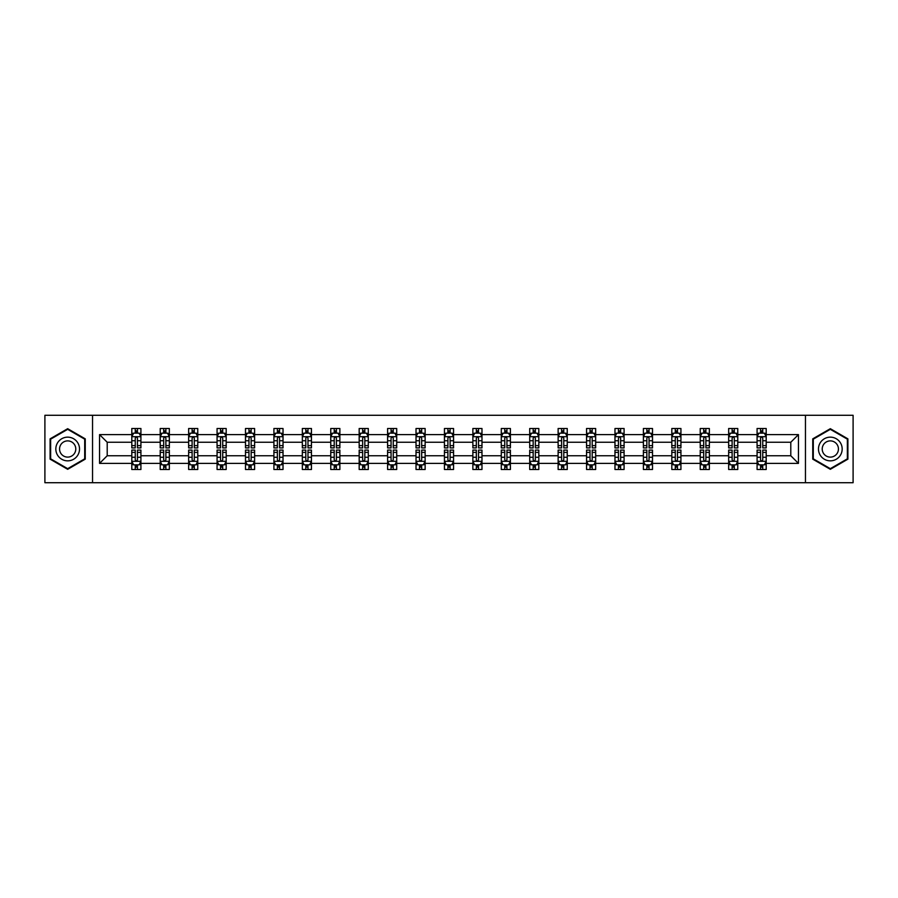 <?xml version="1.0" encoding="UTF-8"?>
<svg xmlns="http://www.w3.org/2000/svg" width="898" height="898" viewBox="0 0 898 898"><rect width="100%" height="100%" fill="white"/><g stroke="black" fill="none" stroke-linecap="round" stroke-linejoin="round"><path stroke-width="1.35" d="M805.461 482.709L853.1 482.709L853.1 415.291L805.461 415.291L805.461 482.709L92.539 482.709L92.539 415.291L44.9 415.291L44.9 482.709L92.539 482.709M766.196 463.39L766.196 455.746L790.79 455.746L798.445 463.39L766.196 463.39L766.196 469.497L762.739 469.497L762.739 464.85M805.461 415.291L92.539 415.291M757.081 463.39L737.774 463.39L737.774 455.746L757.081 455.746L757.081 469.497L766.196 469.497L766.196 464.636L764.479 464.636M737.774 463.39L737.774 469.497L734.306 469.497L734.306 464.85M728.66 463.39L709.353 463.39L709.353 455.746L728.66 455.746L728.66 469.497L737.774 469.497L737.774 464.636L736.057 464.636M709.353 463.39L709.353 469.497L705.884 469.497L705.884 464.85M700.238 463.39L680.931 463.39L680.931 455.746L700.238 455.746L700.238 469.497L709.353 469.497L709.353 464.636L707.635 464.636M680.931 463.39L680.931 469.497L677.462 469.497L677.462 464.85M671.816 463.39L652.509 463.39L652.509 455.746L671.816 455.746L671.816 469.497L680.931 469.497L680.931 464.636L679.214 464.636M652.509 463.39L652.509 469.497L649.041 469.497L649.041 464.85M643.395 463.39L624.088 463.39L624.088 455.746L643.395 455.746L643.395 469.497L652.509 469.497L652.509 464.636L650.792 464.636M624.088 463.39L624.088 469.497L620.619 469.497L620.619 464.85M614.973 463.39L595.666 463.39L595.666 455.746L614.973 455.746L614.973 469.497L624.088 469.497L624.088 464.636L622.37 464.636M595.666 463.39L595.666 469.497L592.197 469.497L592.197 464.85M586.551 463.39L567.244 463.39L567.244 455.746L586.551 455.746L586.551 469.497L595.666 469.497L595.666 464.636L593.948 464.636M567.244 463.39L567.244 469.497L563.776 469.497L563.776 464.85M558.129 463.39L538.822 463.39L538.822 455.746L558.129 455.746L558.129 469.497L567.244 469.497L567.244 464.636L565.527 464.636M538.822 463.39L538.822 469.497L535.354 469.497L535.354 464.85M529.708 463.39L510.401 463.39L510.401 455.746L529.708 455.746L529.708 469.497L538.822 469.497L538.822 464.636L537.105 464.636M510.401 463.39L510.401 469.497L506.932 469.497L506.932 464.85M501.286 463.39L481.979 463.39L481.979 455.746L501.286 455.746L501.286 469.497L510.401 469.497L510.401 464.636L508.683 464.636M481.979 463.39L481.979 469.497L478.511 469.497L478.511 464.85M472.864 463.39L453.557 463.39L453.557 455.746L472.864 455.746L472.864 469.497L481.979 469.497L481.979 464.636L480.262 464.636M453.557 463.39L453.557 469.497L450.089 469.497L450.089 464.85M444.443 463.39L425.136 463.39L425.136 455.746L444.443 455.746L444.443 469.497L453.557 469.497L453.557 464.636L451.84 464.636M425.136 463.39L425.136 469.497L421.667 469.497L421.667 464.85M416.021 463.39L396.714 463.39L396.714 455.746L416.021 455.746L416.021 469.497L425.136 469.497L425.136 464.636L423.418 464.636M396.714 463.39L396.714 469.497L393.245 469.497L393.245 464.85M387.599 463.39L368.292 463.39L368.292 455.746L387.599 455.746L387.599 469.497L396.714 469.497L396.714 464.636L394.997 464.636M368.292 463.39L368.292 469.497L364.824 469.497L364.824 464.85M359.178 463.39L339.871 463.39L339.871 455.746L359.178 455.746L359.178 469.497L368.292 469.497L368.292 464.636L366.575 464.636M339.871 463.39L339.871 469.497L336.402 469.497L336.402 464.85M330.756 463.39L311.449 463.39L311.449 455.746L330.756 455.746L330.756 469.497L339.871 469.497L339.871 464.636L338.153 464.636M311.449 463.39L311.449 469.497L307.98 469.497L307.98 464.85M302.334 463.39L283.027 463.39L283.027 455.746L302.334 455.746L302.334 469.497L311.449 469.497L311.449 464.636L309.731 464.636M283.027 463.39L283.027 469.497L279.559 469.497L279.559 464.85M273.912 463.39L254.605 463.39L254.605 455.746L273.912 455.746L273.912 469.497L283.027 469.497L283.027 464.636L281.31 464.636M254.605 463.39L254.605 469.497L251.137 469.497L251.137 464.85M245.491 463.39L226.184 463.39L226.184 455.746L245.491 455.746L245.491 469.497L254.605 469.497L254.605 464.636L252.888 464.636M226.184 463.39L226.184 469.497L222.715 469.497L222.715 464.85M217.069 463.39L197.762 463.39L197.762 455.746L217.069 455.746L217.069 469.497L226.184 469.497L226.184 464.636L224.466 464.636M197.762 463.39L197.762 469.497L194.294 469.497L194.294 464.85M188.647 463.39L169.34 463.39L169.34 455.746L188.647 455.746L188.647 469.497L197.762 469.497L197.762 464.636L196.045 464.636M169.34 463.39L169.34 469.497L165.872 469.497L165.872 464.85M160.226 463.39L140.919 463.39L140.919 455.746L160.226 455.746L160.226 469.497L169.34 469.497L169.34 464.636L167.623 464.636M140.919 463.39L140.919 469.497L137.45 469.497L137.45 464.85M131.804 463.39L99.555 463.39L99.555 434.61L131.804 434.61L131.804 442.254L107.21 442.254L107.21 455.746L131.804 455.746L131.804 469.497L140.919 469.497L140.919 464.636L139.201 464.636M133.521 433.364L131.804 433.364L131.804 428.503L131.804 434.61M135.261 433.15L135.261 428.503L131.804 428.503L140.919 428.503L140.919 434.61L160.226 434.61L160.226 428.503L169.34 428.503L169.34 434.61L188.647 434.61L188.647 428.503L197.762 428.503L197.762 434.61L217.069 434.61L217.069 428.503L226.184 428.503L226.184 434.61L245.491 434.61L245.491 428.503L254.605 428.503L254.605 434.61L273.912 434.61L273.912 428.503L283.027 428.503L283.027 434.61L302.334 434.61L302.334 428.503L311.449 428.503L311.449 434.61L330.756 434.61L330.756 428.503L339.871 428.503L339.871 434.61L359.178 434.61L359.178 428.503L368.292 428.503L368.292 434.61L387.599 434.61L387.599 428.503L396.714 428.503L396.714 434.61L416.021 434.61L416.021 428.503L425.136 428.503L425.136 434.61L444.443 434.61L444.443 428.503L453.557 428.503L453.557 434.61L472.864 434.61L472.864 428.503L481.979 428.503L481.979 434.61L501.286 434.61L501.286 428.503L510.401 428.503L510.401 434.61L529.708 434.61L529.708 428.503L538.822 428.503L538.822 434.61L558.129 434.61L558.129 428.503L567.244 428.503L567.244 434.61L586.551 434.61L586.551 428.503L595.666 428.503L595.666 434.61L614.973 434.61L614.973 428.503L624.088 428.503L624.088 434.61L643.395 434.61L643.395 428.503L652.509 428.503L652.509 434.61L671.816 434.61L671.816 428.503L680.931 428.503L680.931 434.61L700.238 434.61L700.238 428.503L709.353 428.503L709.353 434.61L728.66 434.61L728.66 428.503L737.774 428.503L737.774 434.61L757.081 434.61L757.081 428.503L766.196 428.503L766.196 434.61L798.445 434.61L798.445 463.39M757.081 434.61L757.081 442.254L737.774 442.254L737.774 434.61M728.66 434.61L728.66 442.254L709.353 442.254L709.353 434.61M700.238 434.61L700.238 442.254L680.931 442.254L680.931 434.61M671.816 434.61L671.816 442.254L652.509 442.254L652.509 434.61M643.395 434.61L643.395 442.254L624.088 442.254L624.088 434.61M614.973 434.61L614.973 442.254L595.666 442.254L595.666 434.61M586.551 434.61L586.551 442.254L567.244 442.254L567.244 434.61M558.129 434.61L558.129 442.254L538.822 442.254L538.822 434.61M529.708 434.61L529.708 442.254L510.401 442.254L510.401 434.61M501.286 434.61L501.286 442.254L481.979 442.254L481.979 434.61M472.864 434.61L472.864 442.254L453.557 442.254L453.557 434.61M444.443 434.61L444.443 442.254L425.136 442.254L425.136 434.61M416.021 434.61L416.021 442.254L396.714 442.254L396.714 434.61M387.599 434.61L387.599 442.254L368.292 442.254L368.292 434.61M359.178 434.61L359.178 442.254L339.871 442.254L339.871 434.61M330.756 434.61L330.756 442.254L311.449 442.254L311.449 434.61M302.334 434.61L302.334 442.254L283.027 442.254L283.027 434.61M273.912 434.61L273.912 442.254L254.605 442.254L254.605 434.61M245.491 434.61L245.491 442.254L226.184 442.254L226.184 434.61M217.069 434.61L217.069 442.254L197.762 442.254L197.762 434.61M188.647 434.61L188.647 442.254L169.34 442.254L169.34 434.61M160.226 434.61L160.226 442.254L140.919 442.254L140.919 434.61M99.555 434.61L107.21 442.254M790.79 455.746L790.79 442.254L766.196 442.254L766.196 434.61M760.55 433.061L762.739 433.061M732.128 433.061L734.306 433.061M703.706 433.061L705.884 433.061M675.285 433.061L677.462 433.061M646.863 433.061L649.041 433.061M618.441 433.061L620.619 433.061M590.02 433.061L592.197 433.061M561.598 433.061L563.776 433.061M533.176 433.061L535.354 433.061M504.755 433.061L506.932 433.061M476.333 433.061L478.511 433.061M447.911 433.061L450.089 433.061M419.489 433.061L421.667 433.061M391.068 433.061L393.245 433.061M362.646 433.061L364.824 433.061M334.224 433.061L336.402 433.061M305.803 433.061L307.98 433.061M277.381 433.061L279.559 433.061M248.959 433.061L251.137 433.061M220.538 433.061L222.715 433.061M192.116 433.061L194.294 433.061M163.694 433.061L165.872 433.061M135.261 433.061L137.45 433.061M135.261 464.94L137.45 464.94M163.694 464.94L165.872 464.94M192.116 464.94L194.294 464.94M220.538 464.94L222.715 464.94M248.959 464.94L251.137 464.94M277.381 464.94L279.559 464.94M305.803 464.94L307.98 464.94M334.224 464.94L336.402 464.94M362.646 464.94L364.824 464.94M391.068 464.94L393.245 464.94M419.489 464.94L421.667 464.94M447.911 464.94L450.089 464.94M476.333 464.94L478.511 464.94M504.755 464.94L506.932 464.94M533.176 464.94L535.354 464.94M561.598 464.94L563.776 464.94M590.02 464.94L592.197 464.94M618.441 464.94L620.619 464.94M646.863 464.94L649.041 464.94M675.285 464.94L677.462 464.94M703.706 464.94L705.884 464.94M732.128 464.94L734.306 464.94M760.55 464.94L762.739 464.94M107.21 455.746L99.555 463.39M798.445 434.61L790.79 442.254M85.254 438.853L67.676 428.694L50.097 438.853L50.097 459.147L67.676 469.306L85.254 459.147L85.254 438.853M812.746 438.853L812.746 459.147L830.324 469.306L847.903 459.147L847.903 438.853L830.324 428.694L812.746 438.853M137.45 430.872L135.261 430.872M131.804 445.621L131.804 447.911L135.261 447.911L135.261 445.621L131.804 445.621L131.804 442.254M140.919 442.254L140.919 447.911L137.45 447.911L137.45 438.157C136.721 436.754 136.002 436.754 135.261 438.157L135.261 445.621M139.201 433.364L140.919 433.364L140.919 428.503L137.45 428.503L137.45 433.15M140.919 436.798L139.089 433.15L133.622 433.15L131.804 436.798M135.261 467.128L137.45 467.128M140.919 452.379L140.919 450.089L137.45 450.089L137.45 452.379L140.919 452.379L140.919 455.746M131.804 455.746L131.804 450.089L135.261 450.089L135.261 459.843C135.991 461.246 136.721 461.246 137.45 459.843L137.45 452.379M133.521 464.636L131.804 464.636L131.804 469.497L135.261 469.497L135.261 464.85M131.804 461.202L133.622 464.85L139.089 464.85L140.919 461.202M165.872 430.872L163.694 430.872M161.943 433.364L160.226 433.364L160.226 428.503L163.694 428.503L163.694 433.15M160.226 445.621L160.226 447.911L163.694 447.911L163.694 445.621L160.226 445.621L160.226 442.254M169.34 442.254L169.34 447.911L165.872 447.911L165.872 438.157C165.142 436.754 164.424 436.754 163.694 438.157L163.694 445.621M167.623 433.364L169.34 433.364L169.34 428.503L165.872 428.503L165.872 433.15M169.34 436.798L167.511 433.15L162.044 433.15L160.226 436.798M194.294 430.872L192.116 430.872M190.365 433.364L188.647 433.364L188.647 428.503L192.116 428.503L192.116 433.15M188.647 445.621L188.647 447.911L192.116 447.911L192.116 445.621L188.647 445.621L188.647 442.254M197.762 442.254L197.762 447.911L194.294 447.911L194.294 438.157C193.564 436.754 192.846 436.754 192.116 438.157L192.116 445.621M196.045 433.364L197.762 433.364L197.762 428.503L194.294 428.503L194.294 433.15M197.762 436.798L195.932 433.15L190.466 433.15L188.647 436.798M163.694 467.128L165.872 467.128M169.34 452.379L169.34 450.089L165.872 450.089L165.872 452.379L169.34 452.379L169.34 455.746M160.226 455.746L160.226 450.089L163.694 450.089L163.694 459.843C164.413 461.246 165.142 461.246 165.872 459.843L165.872 452.379M161.943 464.636L160.226 464.636L160.226 469.497L163.694 469.497L163.694 464.85M160.226 461.202L162.044 464.85L167.511 464.85L169.34 461.202M192.116 467.128L194.294 467.128M197.762 452.379L197.762 450.089L194.294 450.089L194.294 452.379L197.762 452.379L197.762 455.746M188.647 455.746L188.647 450.089L192.116 450.089L192.116 459.843C192.834 461.246 193.564 461.246 194.294 459.843L194.294 452.379M190.365 464.636L188.647 464.636L188.647 469.497L192.116 469.497L192.116 464.85M188.647 461.202L190.466 464.85L195.932 464.85L197.762 461.202M57.416 443.073A11.842 11.842 0 0 0 61.749 459.26A11.842 11.842 0 0 0 77.935 454.927A11.842 11.842 0 0 0 73.591 438.74A11.842 11.842 0 0 0 57.416 443.073M60.649 444.948A8.104 8.104 0 0 0 63.623 456.027A8.104 8.104 0 0 0 74.691 453.052A8.104 8.104 0 0 0 71.728 441.973A8.104 8.104 0 0 0 60.649 444.948M84.704 439.167L84.704 458.833L67.676 468.666L50.636 458.833L50.636 439.167L67.676 429.334L84.704 439.167M820.065 443.073A11.842 11.842 0 0 0 824.409 459.26A11.842 11.842 0 0 0 840.584 454.927A11.842 11.842 0 0 0 836.251 438.74A11.842 11.842 0 0 0 820.065 443.073M823.309 444.948A8.104 8.104 0 0 0 826.272 456.027A8.104 8.104 0 0 0 837.351 453.052A8.104 8.104 0 0 0 834.377 441.973A8.104 8.104 0 0 0 823.309 444.948M847.364 439.167L847.364 458.833L830.324 468.666L813.296 458.833L813.296 439.167L830.324 429.334L847.364 439.167M222.715 430.872L220.538 430.872M218.786 433.364L217.069 433.364L217.069 428.503L220.538 428.503L220.538 433.15M217.069 445.621L217.069 447.911L220.538 447.911L220.538 445.621L217.069 445.621L217.069 442.254M226.184 442.254L226.184 447.911L222.715 447.911L222.715 438.157C221.986 436.754 221.267 436.754 220.538 438.157L220.538 445.621M224.466 433.364L226.184 433.364L226.184 428.503L222.715 428.503L222.715 433.15M226.184 436.798L224.354 433.15L218.888 433.15L217.069 436.798M220.538 467.128L222.715 467.128M226.184 452.379L226.184 450.089L222.715 450.089L222.715 452.379L226.184 452.379L226.184 455.746M217.069 455.746L217.069 450.089L220.538 450.089L220.538 459.843C221.256 461.246 221.986 461.246 222.715 459.843L222.715 452.379M218.786 464.636L217.069 464.636L217.069 469.497L220.538 469.497L220.538 464.85M217.069 461.202L218.888 464.85L224.354 464.85L226.184 461.202M251.137 430.872L248.959 430.872M247.208 433.364L245.491 433.364L245.491 428.503L248.959 428.503L248.959 433.15M245.491 445.621L245.491 447.911L248.959 447.911L248.959 445.621L245.491 445.621L245.491 442.254M254.605 442.254L254.605 447.911L251.137 447.911L251.137 438.157C250.407 436.754 249.689 436.754 248.959 438.157L248.959 445.621M252.888 433.364L254.605 433.364L254.605 428.503L251.137 428.503L251.137 433.15M254.605 436.798L252.776 433.15L247.309 433.15L245.491 436.798M248.959 467.128L251.137 467.128M254.605 452.379L254.605 450.089L251.137 450.089L251.137 452.379L254.605 452.379L254.605 455.746M245.491 455.746L245.491 450.089L248.959 450.089L248.959 459.843C249.678 461.246 250.407 461.246 251.137 459.843L251.137 452.379M247.208 464.636L245.491 464.636L245.491 469.497L248.959 469.497L248.959 464.85M245.491 461.202L247.309 464.85L252.776 464.85L254.605 461.202M279.559 430.872L277.381 430.872M275.63 433.364L273.912 433.364L273.912 428.503L277.381 428.503L277.381 433.15M273.912 445.621L273.912 447.911L277.381 447.911L277.381 445.621L273.912 445.621L273.912 442.254M283.027 442.254L283.027 447.911L279.559 447.911L279.559 438.157C278.829 436.754 278.111 436.754 277.381 438.157L277.381 445.621M281.31 433.364L283.027 433.364L283.027 428.503L279.559 428.503L279.559 433.15M283.027 436.798L281.197 433.15L275.731 433.15L273.912 436.798M277.381 467.128L279.559 467.128M283.027 452.379L283.027 450.089L279.559 450.089L279.559 452.379L283.027 452.379L283.027 455.746M273.912 455.746L273.912 450.089L277.381 450.089L277.381 459.843C278.099 461.246 278.829 461.246 279.559 459.843L279.559 452.379M275.63 464.636L273.912 464.636L273.912 469.497L277.381 469.497L277.381 464.85M273.912 461.202L275.731 464.85L281.197 464.85L283.027 461.202M307.98 430.872L305.803 430.872M304.052 433.364L302.334 433.364L302.334 428.503L305.803 428.503L305.803 433.15M302.334 445.621L302.334 447.911L305.803 447.911L305.803 445.621L302.334 445.621L302.334 442.254M311.449 442.254L311.449 447.911L307.98 447.911L307.98 438.157C307.251 436.754 306.532 436.754 305.803 438.157L305.803 445.621M309.731 433.364L311.449 433.364L311.449 428.503L307.98 428.503L307.98 433.15M311.449 436.798L309.619 433.15L304.153 433.15L302.334 436.798M305.803 467.128L307.98 467.128M311.449 452.379L311.449 450.089L307.98 450.089L307.98 452.379L311.449 452.379L311.449 455.746M302.334 455.746L302.334 450.089L305.803 450.089L305.803 459.843C306.521 461.246 307.251 461.246 307.98 459.843L307.98 452.379M304.052 464.636L302.334 464.636L302.334 469.497L305.803 469.497L305.803 464.85M302.334 461.202L304.153 464.85L309.619 464.85L311.449 461.202M336.402 430.872L334.224 430.872M332.473 433.364L330.756 433.364L330.756 428.503L334.224 428.503L334.224 433.15M330.756 445.621L330.756 447.911L334.224 447.911L334.224 445.621L330.756 445.621L330.756 442.254M339.871 442.254L339.871 447.911L336.402 447.911L336.402 438.157C335.684 436.754 334.954 436.754 334.224 438.157L334.224 445.621M338.153 433.364L339.871 433.364L339.871 428.503L336.402 428.503L336.402 433.15M339.871 436.798L338.041 433.15L332.574 433.15L330.756 436.798M334.224 467.128L336.402 467.128M339.871 452.379L339.871 450.089L336.402 450.089L336.402 452.379L339.871 452.379L339.871 455.746M330.756 455.746L330.756 450.089L334.224 450.089L334.224 459.843C334.943 461.246 335.672 461.246 336.402 459.843L336.402 452.379M332.473 464.636L330.756 464.636L330.756 469.497L334.224 469.497L334.224 464.85M330.756 461.202L332.574 464.85L338.041 464.85L339.871 461.202M364.824 430.872L362.646 430.872M360.895 433.364L359.178 433.364L359.178 428.503L362.646 428.503L362.646 433.15M359.178 445.621L359.178 447.911L362.646 447.911L362.646 445.621L359.178 445.621L359.178 442.254M368.292 442.254L368.292 447.911L364.824 447.911L364.824 438.157C364.105 436.754 363.376 436.754 362.646 438.157L362.646 445.621M366.575 433.364L368.292 433.364L368.292 428.503L364.824 428.503L364.824 433.15M368.292 436.798L366.463 433.15L361.007 433.15L359.178 436.798M362.646 467.128L364.824 467.128M368.292 452.379L368.292 450.089L364.824 450.089L364.824 452.379L368.292 452.379L368.292 455.746M359.178 455.746L359.178 450.089L362.646 450.089L362.646 459.843C363.364 461.246 364.094 461.246 364.824 459.843L364.824 452.379M360.895 464.636L359.178 464.636L359.178 469.497L362.646 469.497L362.646 464.85M359.178 461.202L361.007 464.85L366.463 464.85L368.292 461.202M393.245 430.872L391.068 430.872M389.317 433.364L387.599 433.364L387.599 428.503L391.068 428.503L391.068 433.15M387.599 445.621L387.599 447.911L391.068 447.911L391.068 445.621L387.599 445.621L387.599 442.254M396.714 442.254L396.714 447.911L393.245 447.911L393.245 438.157C392.527 436.754 391.797 436.754 391.068 438.157L391.068 445.621M394.997 433.364L396.714 433.364L396.714 428.503L393.245 428.503L393.245 433.15M396.714 436.798L394.884 433.15L389.429 433.15L387.599 436.798M421.667 430.872L419.489 430.872M417.738 433.364L416.021 433.364L416.021 428.503L419.489 428.503L419.489 433.15M416.021 445.621L416.021 447.911L419.489 447.911L419.489 445.621L416.021 445.621L416.021 442.254M425.136 442.254L425.136 447.911L421.667 447.911L421.667 438.157C420.949 436.754 420.219 436.754 419.489 438.157L419.489 445.621M423.418 433.364L425.136 433.364L425.136 428.503L421.667 428.503L421.667 433.15M425.136 436.798L423.306 433.15L417.851 433.15L416.021 436.798M450.089 430.872L447.911 430.872M446.16 433.364L444.443 433.364L444.443 428.503L447.911 428.503L447.911 433.15M444.443 445.621L444.443 447.911L447.911 447.911L447.911 445.621L444.443 445.621L444.443 442.254M453.557 442.254L453.557 447.911L450.089 447.911L450.089 438.157C449.37 436.754 448.641 436.754 447.911 438.157L447.911 445.621M451.84 433.364L453.557 433.364L453.557 428.503L450.089 428.503L450.089 433.15M453.557 436.798L451.728 433.15L446.272 433.15L444.443 436.798M478.511 430.872L476.333 430.872M474.582 433.364L472.864 433.364L472.864 428.503L476.333 428.503L476.333 433.15M472.864 445.621L472.864 447.911L476.333 447.911L476.333 445.621L472.864 445.621L472.864 442.254M481.979 442.254L481.979 447.911L478.511 447.911L478.511 438.157C477.792 436.754 477.062 436.754 476.333 438.157L476.333 445.621M480.262 433.364L481.979 433.364L481.979 428.503L478.511 428.503L478.511 433.15M481.979 436.798L480.149 433.15L474.694 433.15L472.864 436.798M506.932 430.872L504.755 430.872M503.003 433.364L501.286 433.364L501.286 428.503L504.755 428.503L504.755 433.15M501.286 445.621L501.286 447.911L504.755 447.911L504.755 445.621L501.286 445.621L501.286 442.254M510.401 442.254L510.401 447.911L506.932 447.911L506.932 438.157C506.214 436.754 505.484 436.754 504.755 438.157L504.755 445.621M508.683 433.364L510.401 433.364L510.401 428.503L506.932 428.503L506.932 433.15M510.401 436.798L508.571 433.15L503.116 433.15L501.286 436.798M535.354 430.872L533.176 430.872M531.425 433.364L529.708 433.364L529.708 428.503L533.176 428.503L533.176 433.15M529.708 445.621L529.708 447.911L533.176 447.911L533.176 445.621L529.708 445.621L529.708 442.254M538.822 442.254L538.822 447.911L535.354 447.911L535.354 438.157C534.636 436.754 533.906 436.754 533.176 438.157L533.176 445.621M537.105 433.364L538.822 433.364L538.822 428.503L535.354 428.503L535.354 433.15M538.822 436.798L536.993 433.15L531.537 433.15L529.708 436.798M563.776 430.872L561.598 430.872M559.847 433.364L558.129 433.364L558.129 428.503L561.598 428.503L561.598 433.15M558.129 445.621L558.129 447.911L561.598 447.911L561.598 445.621L558.129 445.621L558.129 442.254M567.244 442.254L567.244 447.911L563.776 447.911L563.776 438.157C563.057 436.754 562.328 436.754 561.598 438.157L561.598 445.621M565.527 433.364L567.244 433.364L567.244 428.503L563.776 428.503L563.776 433.15M567.244 436.798L565.426 433.15L559.959 433.15L558.129 436.798M592.197 430.872L590.02 430.872M588.269 433.364L586.551 433.364L586.551 428.503L590.02 428.503L590.02 433.15M586.551 445.621L586.551 447.911L590.02 447.911L590.02 445.621L586.551 445.621L586.551 442.254M595.666 442.254L595.666 447.911L592.197 447.911L592.197 438.157C591.479 436.754 590.749 436.754 590.02 438.157L590.02 445.621M593.948 433.364L595.666 433.364L595.666 428.503L592.197 428.503L592.197 433.15M595.666 436.798L593.847 433.15L588.381 433.15L586.551 436.798M620.619 430.872L618.441 430.872M616.69 433.364L614.973 433.364L614.973 428.503L618.441 428.503L618.441 433.15M614.973 445.621L614.973 447.911L618.441 447.911L618.441 445.621L614.973 445.621L614.973 442.254M624.088 442.254L624.088 447.911L620.619 447.911L620.619 438.157C619.901 436.754 619.171 436.754 618.441 438.157L618.441 445.621M622.37 433.364L624.088 433.364L624.088 428.503L620.619 428.503L620.619 433.15M624.088 436.798L622.269 433.15L616.803 433.15L614.973 436.798M649.041 430.872L646.863 430.872M645.112 433.364L643.395 433.364L643.395 428.503L646.863 428.503L646.863 433.15M643.395 445.621L643.395 447.911L646.863 447.911L646.863 445.621L643.395 445.621L643.395 442.254M652.509 442.254L652.509 447.911L649.041 447.911L649.041 438.157C648.322 436.754 647.593 436.754 646.863 438.157L646.863 445.621M650.792 433.364L652.509 433.364L652.509 428.503L649.041 428.503L649.041 433.15M652.509 436.798L650.691 433.15L645.224 433.15L643.395 436.798M391.068 467.128L393.245 467.128M396.714 452.379L396.714 450.089L393.245 450.089L393.245 452.379L396.714 452.379L396.714 455.746M387.599 455.746L387.599 450.089L391.068 450.089L391.068 459.843C391.786 461.246 392.516 461.246 393.245 459.843L393.245 452.379M389.317 464.636L387.599 464.636L387.599 469.497L391.068 469.497L391.068 464.85M387.599 461.202L389.429 464.85L394.884 464.85L396.714 461.202M419.489 467.128L421.667 467.128M425.136 452.379L425.136 450.089L421.667 450.089L421.667 452.379L425.136 452.379L425.136 455.746M416.021 455.746L416.021 450.089L419.489 450.089L419.489 459.843C420.208 461.246 420.938 461.246 421.667 459.843L421.667 452.379M417.738 464.636L416.021 464.636L416.021 469.497L419.489 469.497L419.489 464.85M416.021 461.202L417.851 464.85L423.306 464.85L425.136 461.202M447.911 467.128L450.089 467.128M453.557 452.379L453.557 450.089L450.089 450.089L450.089 452.379L453.557 452.379L453.557 455.746M444.443 455.746L444.443 450.089L447.911 450.089L447.911 459.843C448.63 461.246 449.359 461.246 450.089 459.843L450.089 452.379M446.16 464.636L444.443 464.636L444.443 469.497L447.911 469.497L447.911 464.85M444.443 461.202L446.272 464.85L451.728 464.85L453.557 461.202M476.333 467.128L478.511 467.128M481.979 452.379L481.979 450.089L478.511 450.089L478.511 452.379L481.979 452.379L481.979 455.746M472.864 455.746L472.864 450.089L476.333 450.089L476.333 459.843C477.051 461.246 477.781 461.246 478.511 459.843L478.511 452.379M474.582 464.636L472.864 464.636L472.864 469.497L476.333 469.497L476.333 464.85M472.864 461.202L474.694 464.85L480.149 464.85L481.979 461.202M504.755 467.128L506.932 467.128M510.401 452.379L510.401 450.089L506.932 450.089L506.932 452.379L510.401 452.379L510.401 455.746M501.286 455.746L501.286 450.089L504.755 450.089L504.755 459.843C505.473 461.246 506.203 461.246 506.932 459.843L506.932 452.379M503.003 464.636L501.286 464.636L501.286 469.497L504.755 469.497L504.755 464.85M501.286 461.202L503.116 464.85L508.571 464.85L510.401 461.202M533.176 467.128L535.354 467.128M538.822 452.379L538.822 450.089L535.354 450.089L535.354 452.379L538.822 452.379L538.822 455.746M529.708 455.746L529.708 450.089L533.176 450.089L533.176 459.843C533.895 461.246 534.624 461.246 535.354 459.843L535.354 452.379M531.425 464.636L529.708 464.636L529.708 469.497L533.176 469.497L533.176 464.85M529.708 461.202L531.537 464.85L536.993 464.85L538.822 461.202M561.598 467.128L563.776 467.128M567.244 452.379L567.244 450.089L563.776 450.089L563.776 452.379L567.244 452.379L567.244 455.746M558.129 455.746L558.129 450.089L561.598 450.089L561.598 459.843C562.316 461.246 563.046 461.246 563.776 459.843L563.776 452.379M559.847 464.636L558.129 464.636L558.129 469.497L561.598 469.497L561.598 464.85M558.129 461.202L559.959 464.85L565.426 464.85L567.244 461.202M590.02 467.128L592.197 467.128M595.666 452.379L595.666 450.089L592.197 450.089L592.197 452.379L595.666 452.379L595.666 455.746M586.551 455.746L586.551 450.089L590.02 450.089L590.02 459.843C590.749 461.246 591.468 461.246 592.197 459.843L592.197 452.379M588.269 464.636L586.551 464.636L586.551 469.497L590.02 469.497L590.02 464.85M586.551 461.202L588.381 464.85L593.847 464.85L595.666 461.202M618.441 467.128L620.619 467.128M624.088 452.379L624.088 450.089L620.619 450.089L620.619 452.379L624.088 452.379L624.088 455.746M614.973 455.746L614.973 450.089L618.441 450.089L618.441 459.843C619.171 461.246 619.889 461.246 620.619 459.843L620.619 452.379M616.69 464.636L614.973 464.636L614.973 469.497L618.441 469.497L618.441 464.85M614.973 461.202L616.803 464.85L622.269 464.85L624.088 461.202M646.863 467.128L649.041 467.128M652.509 452.379L652.509 450.089L649.041 450.089L649.041 452.379L652.509 452.379L652.509 455.746M643.395 455.746L643.395 450.089L646.863 450.089L646.863 459.843C647.593 461.246 648.311 461.246 649.041 459.843L649.041 452.379M645.112 464.636L643.395 464.636L643.395 469.497L646.863 469.497L646.863 464.85M643.395 461.202L645.224 464.85L650.691 464.85L652.509 461.202M677.462 430.872L675.285 430.872M673.534 433.364L671.816 433.364L671.816 428.503L675.285 428.503L675.285 433.15M671.816 445.621L671.816 447.911L675.285 447.911L675.285 445.621L671.816 445.621L671.816 442.254M680.931 442.254L680.931 447.911L677.462 447.911L677.462 438.157C676.744 436.754 676.014 436.754 675.285 438.157L675.285 445.621M679.214 433.364L680.931 433.364L680.931 428.503L677.462 428.503L677.462 433.15M680.931 436.798L679.113 433.15L673.646 433.15L671.816 436.798M675.285 467.128L677.462 467.128M680.931 452.379L680.931 450.089L677.462 450.089L677.462 452.379L680.931 452.379L680.931 455.746M671.816 455.746L671.816 450.089L675.285 450.089L675.285 459.843C676.014 461.246 676.733 461.246 677.462 459.843L677.462 452.379M673.534 464.636L671.816 464.636L671.816 469.497L675.285 469.497L675.285 464.85M671.816 461.202L673.646 464.85L679.113 464.85L680.931 461.202M705.884 430.872L703.706 430.872M701.955 433.364L700.238 433.364L700.238 428.503L703.706 428.503L703.706 433.15M700.238 445.621L700.238 447.911L703.706 447.911L703.706 445.621L700.238 445.621L700.238 442.254M709.353 442.254L709.353 447.911L705.884 447.911L705.884 438.157C705.166 436.754 704.436 436.754 703.706 438.157L703.706 445.621M707.635 433.364L709.353 433.364L709.353 428.503L705.884 428.503L705.884 433.15M709.353 436.798L707.534 433.15L702.068 433.15L700.238 436.798M703.706 467.128L705.884 467.128M709.353 452.379L709.353 450.089L705.884 450.089L705.884 452.379L709.353 452.379L709.353 455.746M700.238 455.746L700.238 450.089L703.706 450.089L703.706 459.843C704.436 461.246 705.155 461.246 705.884 459.843L705.884 452.379M701.955 464.636L700.238 464.636L700.238 469.497L703.706 469.497L703.706 464.85M700.238 461.202L702.068 464.85L707.534 464.85L709.353 461.202M734.306 430.872L732.128 430.872M730.377 433.364L728.66 433.364L728.66 428.503L732.128 428.503L732.128 433.15M728.66 445.621L728.66 447.911L732.128 447.911L732.128 445.621L728.66 445.621L728.66 442.254M737.774 442.254L737.774 447.911L734.306 447.911L734.306 438.157C733.587 436.754 732.858 436.754 732.128 438.157L732.128 445.621M736.057 433.364L737.774 433.364L737.774 428.503L734.306 428.503L734.306 433.15M737.774 436.798L735.956 433.15L730.489 433.15L728.66 436.798M732.128 467.128L734.306 467.128M737.774 452.379L737.774 450.089L734.306 450.089L734.306 452.379L737.774 452.379L737.774 455.746M728.66 455.746L728.66 450.089L732.128 450.089L732.128 459.843C732.858 461.246 733.576 461.246 734.306 459.843L734.306 452.379M730.377 464.636L728.66 464.636L728.66 469.497L732.128 469.497L732.128 464.85M728.66 461.202L730.489 464.85L735.956 464.85L737.774 461.202M762.739 430.872L760.55 430.872M758.799 433.364L757.081 433.364L757.081 428.503L760.55 428.503L760.55 433.15M757.081 445.621L757.081 447.911L760.55 447.911L760.55 445.621L757.081 445.621L757.081 442.254M766.196 442.254L766.196 447.911L762.739 447.911L762.739 438.157C762.009 436.754 761.28 436.754 760.55 438.157L760.55 445.621M764.479 433.364L766.196 433.364L766.196 428.503L762.739 428.503L762.739 433.15M766.196 436.798L764.378 433.15L758.911 433.15L757.081 436.798M760.55 467.128L762.739 467.128M766.196 452.379L766.196 450.089L762.739 450.089L762.739 452.379L766.196 452.379L766.196 455.746M757.081 455.746L757.081 450.089L760.55 450.089L760.55 459.843C761.28 461.246 761.998 461.246 762.739 459.843L762.739 452.379M758.799 464.636L757.081 464.636L757.081 469.497L760.55 469.497L760.55 464.85M757.081 461.202L758.911 464.85L764.378 464.85L766.196 461.202M140.874 436.697L131.849 436.697M140.919 445.621L137.45 445.621M135.261 440.738L131.804 440.738M140.919 440.738L137.45 440.738M137.45 432.028L135.261 432.028M131.849 461.303L140.874 461.303M131.804 452.379L135.261 452.379M137.45 457.262L140.919 457.262M131.804 457.262L135.261 457.262M135.261 465.972L137.45 465.972M169.295 436.697L160.271 436.697M169.34 445.621L165.872 445.621M163.694 440.738L160.226 440.738M169.34 440.738L165.872 440.738M165.872 432.028L163.694 432.028M197.717 436.697L188.692 436.697M197.762 445.621L194.294 445.621M192.116 440.738L188.647 440.738M197.762 440.738L194.294 440.738M194.294 432.028L192.116 432.028M160.271 461.303L169.295 461.303M160.226 452.379L163.694 452.379M165.872 457.262L169.34 457.262M160.226 457.262L163.694 457.262M163.694 465.972L165.872 465.972M188.692 461.303L197.717 461.303M188.647 452.379L192.116 452.379M194.294 457.262L197.762 457.262M188.647 457.262L192.116 457.262M192.116 465.972L194.294 465.972M226.139 436.697L217.114 436.697M226.184 445.621L222.715 445.621M220.538 440.738L217.069 440.738M226.184 440.738L222.715 440.738M222.715 432.028L220.538 432.028M217.114 461.303L226.139 461.303M217.069 452.379L220.538 452.379M222.715 457.262L226.184 457.262M217.069 457.262L220.538 457.262M220.538 465.972L222.715 465.972M254.561 436.697L245.536 436.697M254.605 445.621L251.137 445.621M248.959 440.738L245.491 440.738M254.605 440.738L251.137 440.738M251.137 432.028L248.959 432.028M245.536 461.303L254.561 461.303M245.491 452.379L248.959 452.379M251.137 457.262L254.605 457.262M245.491 457.262L248.959 457.262M248.959 465.972L251.137 465.972M282.982 436.697L273.957 436.697M283.027 445.621L279.559 445.621M277.381 440.738L273.912 440.738M283.027 440.738L279.559 440.738M279.559 432.028L277.381 432.028M273.957 461.303L282.982 461.303M273.912 452.379L277.381 452.379M279.559 457.262L283.027 457.262M273.912 457.262L277.381 457.262M277.381 465.972L279.559 465.972M311.404 436.697L302.379 436.697M311.449 445.621L307.98 445.621M305.803 440.738L302.334 440.738M311.449 440.738L307.98 440.738M307.98 432.028L305.803 432.028M302.379 461.303L311.404 461.303M302.334 452.379L305.803 452.379M307.98 457.262L311.449 457.262M302.334 457.262L305.803 457.262M305.803 465.972L307.98 465.972M339.826 436.697L330.801 436.697M339.871 445.621L336.402 445.621M334.224 440.738L330.756 440.738M339.871 440.738L336.402 440.738M336.402 432.028L334.224 432.028M330.801 461.303L339.826 461.303M330.756 452.379L334.224 452.379M336.402 457.262L339.871 457.262M330.756 457.262L334.224 457.262M334.224 465.972L336.402 465.972M368.247 436.697L359.222 436.697M368.292 445.621L364.824 445.621M362.646 440.738L359.178 440.738M368.292 440.738L364.824 440.738M364.824 432.028L362.646 432.028M359.222 461.303L368.247 461.303M359.178 452.379L362.646 452.379M364.824 457.262L368.292 457.262M359.178 457.262L362.646 457.262M362.646 465.972L364.824 465.972M396.669 436.697L387.644 436.697M396.714 445.621L393.245 445.621M391.068 440.738L387.599 440.738M396.714 440.738L393.245 440.738M393.245 432.028L391.068 432.028M425.091 436.697L416.066 436.697M425.136 445.621L421.667 445.621M419.489 440.738L416.021 440.738M425.136 440.738L421.667 440.738M421.667 432.028L419.489 432.028M453.512 436.697L444.488 436.697M453.557 445.621L450.089 445.621M447.911 440.738L444.443 440.738M453.557 440.738L450.089 440.738M450.089 432.028L447.911 432.028M481.934 436.697L472.909 436.697M481.979 445.621L478.511 445.621M476.333 440.738L472.864 440.738M481.979 440.738L478.511 440.738M478.511 432.028L476.333 432.028M510.356 436.697L501.331 436.697M510.401 445.621L506.932 445.621M504.755 440.738L501.286 440.738M510.401 440.738L506.932 440.738M506.932 432.028L504.755 432.028M538.778 436.697L529.753 436.697M538.822 445.621L535.354 445.621M533.176 440.738L529.708 440.738M538.822 440.738L535.354 440.738M535.354 432.028L533.176 432.028M567.199 436.697L558.174 436.697M567.244 445.621L563.776 445.621M561.598 440.738L558.129 440.738M567.244 440.738L563.776 440.738M563.776 432.028L561.598 432.028M595.621 436.697L586.596 436.697M595.666 445.621L592.197 445.621M590.02 440.738L586.551 440.738M595.666 440.738L592.197 440.738M592.197 432.028L590.02 432.028M624.043 436.697L615.018 436.697M624.088 445.621L620.619 445.621M618.441 440.738L614.973 440.738M624.088 440.738L620.619 440.738M620.619 432.028L618.441 432.028M652.464 436.697L643.439 436.697M652.509 445.621L649.041 445.621M646.863 440.738L643.395 440.738M652.509 440.738L649.041 440.738M649.041 432.028L646.863 432.028M387.644 461.303L396.669 461.303M387.599 452.379L391.068 452.379M393.245 457.262L396.714 457.262M387.599 457.262L391.068 457.262M391.068 465.972L393.245 465.972M416.066 461.303L425.091 461.303M416.021 452.379L419.489 452.379M421.667 457.262L425.136 457.262M416.021 457.262L419.489 457.262M419.489 465.972L421.667 465.972M444.488 461.303L453.512 461.303M444.443 452.379L447.911 452.379M450.089 457.262L453.557 457.262M444.443 457.262L447.911 457.262M447.911 465.972L450.089 465.972M472.909 461.303L481.934 461.303M472.864 452.379L476.333 452.379M478.511 457.262L481.979 457.262M472.864 457.262L476.333 457.262M476.333 465.972L478.511 465.972M501.331 461.303L510.356 461.303M501.286 452.379L504.755 452.379M506.932 457.262L510.401 457.262M501.286 457.262L504.755 457.262M504.755 465.972L506.932 465.972M529.753 461.303L538.778 461.303M529.708 452.379L533.176 452.379M535.354 457.262L538.822 457.262M529.708 457.262L533.176 457.262M533.176 465.972L535.354 465.972M558.174 461.303L567.199 461.303M558.129 452.379L561.598 452.379M563.776 457.262L567.244 457.262M558.129 457.262L561.598 457.262M561.598 465.972L563.776 465.972M586.596 461.303L595.621 461.303M586.551 452.379L590.02 452.379M592.197 457.262L595.666 457.262M586.551 457.262L590.02 457.262M590.02 465.972L592.197 465.972M615.018 461.303L624.043 461.303M614.973 452.379L618.441 452.379M620.619 457.262L624.088 457.262M614.973 457.262L618.441 457.262M618.441 465.972L620.619 465.972M643.439 461.303L652.464 461.303M643.395 452.379L646.863 452.379M649.041 457.262L652.509 457.262M643.395 457.262L646.863 457.262M646.863 465.972L649.041 465.972M680.886 436.697L671.861 436.697M680.931 445.621L677.462 445.621M675.285 440.738L671.816 440.738M680.931 440.738L677.462 440.738M677.462 432.028L675.285 432.028M671.861 461.303L680.886 461.303M671.816 452.379L675.285 452.379M677.462 457.262L680.931 457.262M671.816 457.262L675.285 457.262M675.285 465.972L677.462 465.972M709.308 436.697L700.283 436.697M709.353 445.621L705.884 445.621M703.706 440.738L700.238 440.738M709.353 440.738L705.884 440.738M705.884 432.028L703.706 432.028M700.283 461.303L709.308 461.303M700.238 452.379L703.706 452.379M705.884 457.262L709.353 457.262M700.238 457.262L703.706 457.262M703.706 465.972L705.884 465.972M737.729 436.697L728.705 436.697M737.774 445.621L734.306 445.621M732.128 440.738L728.66 440.738M737.774 440.738L734.306 440.738M734.306 432.028L732.128 432.028M728.705 461.303L737.729 461.303M728.66 452.379L732.128 452.379M734.306 457.262L737.774 457.262M728.66 457.262L732.128 457.262M732.128 465.972L734.306 465.972M766.151 436.697L757.126 436.697M766.196 445.621L762.739 445.621M760.55 440.738L757.081 440.738M766.196 440.738L762.739 440.738M762.739 432.028L760.55 432.028M757.126 461.303L766.151 461.303M757.081 452.379L760.55 452.379M762.739 457.262L766.196 457.262M757.081 457.262L760.55 457.262M760.55 465.972L762.739 465.972"/></g></svg>
